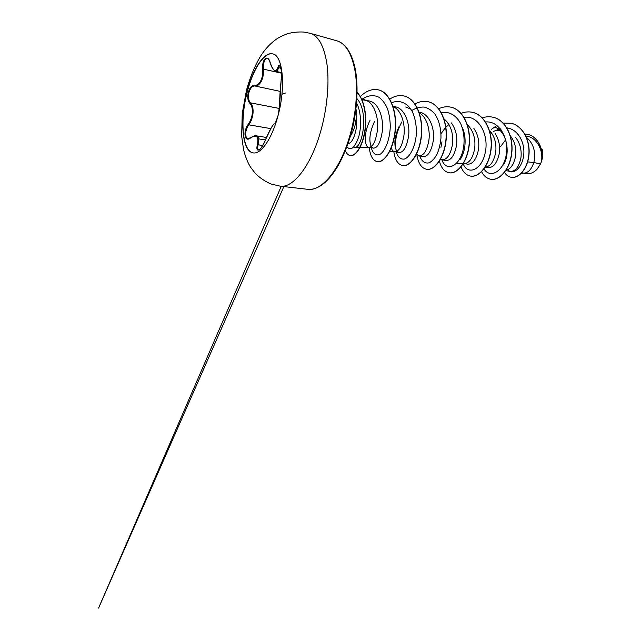 <?xml version="1.0" encoding="UTF-8"?>
<svg xmlns="http://www.w3.org/2000/svg" width="641" height="641" viewBox="0 0 641 641"><rect width="100%" height="100%" fill="white"/><g stroke="black" fill="none" stroke-linecap="round" stroke-linejoin="round"><path stroke-width="0.96" d="M253.339 152.911C242.162 151.428 239.822 119.514 247.306 91.767C252.947 69.46 264.148 51.761 272.81 53.924M247.081 91.727C252.746 69.3 264.028 51.552 272.689 53.9C282.777 55.158 286.118 86.647 277.898 116.133C271.872 138.977 260.871 154.481 253.219 152.895C241.961 151.621 239.566 119.579 247.081 91.727M248.163 124.354C253.115 117.76 253.852 107.231 249.742 103.209C247.73 100.613 247.25 96.967 248.307 92.28C249.645 87.761 251.673 85.461 254.397 85.357C259.421 86.006 263.579 77.97 262.642 69.012C261.752 58.94 267.986 53.636 270.302 62.89C273.282 71.311 275.814 72.81 277.898 67.377C279.909 60.246 282.641 71.271 281.111 80.774C280.173 89.163 279.5 100.357 279.716 104.01C279.885 106.486 279.308 110.396 277.986 115.741C276.495 120.869 275.301 123.561 274.396 123.825C273.25 123.641 268.787 131.734 265.19 140.403C261.472 150.579 255.062 153.872 257.378 144.738C258.916 136.541 256.64 134.273 250.559 137.943C244.598 142.935 242.787 131.685 248.163 124.354L248.756 124.819L247.394 127.094C244.854 133.232 245.014 137.086 247.859 138.656L247.971 138.672M267.409 58.579L267.305 58.555C265.094 58.619 263.763 61.167 263.331 66.183L263.387 68.956C264.268 78.258 259.934 86.599 254.789 85.966C252.169 86.046 250.222 88.226 248.948 92.496C247.963 96.919 248.444 100.365 250.399 102.816C254.581 106.999 253.82 117.936 248.756 124.819L270.806 128.617M285.557 93.001L282.208 94.187M279.78 97.993L279.532 98.81M350.379 136.196C352.254 133.312 353.776 129.875 354.946 125.876L356.781 115.292L355.987 108.866M347.975 143.728C351.893 143.071 354.793 137.23 356.66 126.205L356.781 115.292M521.79 172.838L523.905 173.174C528.216 172.854 531.525 169.32 533.825 162.558L540.555 163.832L541.461 161.524C543.424 150.675 537.142 138.168 527.679 136.357L525.804 135.94M527.655 161.877L533.825 162.558L534.33 160.266C535.636 150.667 533.016 143.039 526.453 137.382M508.137 170.578L510.164 171.387C515.388 171.66 518.978 167.101 520.949 157.702C521.822 150.186 520.099 143.496 515.781 137.639M505.773 170.346C510.5 169.304 513.737 164.737 515.484 156.66C516.662 148.432 514.843 141.365 510.036 135.435M485.181 167.141L487.985 167.621C493.306 167.886 497.071 163.199 499.275 153.552C500.317 146.116 498.946 139.474 495.156 133.608M485.221 167.077L485.309 167.077C490.253 166.564 493.69 161.82 495.621 152.846C496.799 143.816 494.716 136.285 489.363 130.235M463.259 163.383L467.561 164.144C472.713 164.344 476.359 159.489 478.498 149.561C479.54 141.517 477.994 134.45 473.851 128.376M463.772 163.495L464.573 163.559C469.38 163.054 472.738 158.143 474.636 148.824C475.822 138.744 473.37 130.668 467.289 124.594M446.008 160.466C450.943 160.627 454.445 155.595 456.528 145.355C457.562 136.693 455.855 129.226 451.4 122.952M440.375 159.128L442.683 159.849C447.33 159.345 450.583 154.249 452.442 144.57C453.612 133.344 450.783 124.747 443.949 118.777M423.228 156.58C427.908 156.692 431.257 151.468 433.26 140.892C435.071 128.376 429.214 113.914 419.999 112.311L419.022 112.087M416.482 154.265L419.551 155.923C423.989 155.418 427.122 150.13 428.925 140.059C430.407 129.161 426.401 116.462 419.006 112.616M399.135 126.357C395.225 134.842 394.007 142.062 395.481 148.015C396.242 150.675 397.452 152.157 399.103 152.47C403.501 152.526 406.658 147.085 408.573 136.156C410.28 123.168 404.527 108.401 395.425 106.823L392.965 106.262M391.266 147.967C392.036 150.186 393.149 151.436 394.608 151.725L395.056 151.765C399.255 151.26 402.228 145.763 403.974 135.275C405.457 123.417 400.978 109.731 393.053 106.526M374.544 121.405C370.161 131.141 368.871 138.985 370.674 144.938C371.339 146.845 372.285 147.903 373.519 148.111C377.589 148.095 380.53 142.438 382.34 131.125C383.911 117.64 378.326 102.584 369.344 100.998L361.7 99.651M369.969 120.484C363.655 132.583 364.216 146.829 368.743 147.318L369.088 147.35C372.998 146.837 375.778 141.116 377.445 130.187C378.863 117.607 374.216 103.241 366.107 100.405L364.489 99.9M505.661 139.762L500.469 146.749M501.687 130.556C498.898 130.035 496.126 130.323 493.354 131.413M491.23 132.415L490.004 133.16M448.964 124.482L445.864 127.134M445.695 127.303L440.984 133.737M541.805 160.402C542.815 156.789 543.031 153.231 542.462 149.73M540.555 163.832L537.038 169.264C533.633 172.717 529.987 174.176 526.109 173.655L523.36 173.198M495.237 130.796L500.18 128.545M506.71 127.896C517.463 128.849 524.963 141.998 523.769 154.385C522.719 166.852 514.491 174.248 509.138 171.219M489.492 131.197L489.884 130.78M491.206 129.506L496.927 125.412M503.113 123.144L511.189 123.248C522.567 125.796 530.179 140.419 528.833 154.593C527.607 168.831 518.553 178.687 511.254 177.301C508.481 176.796 506.23 175.161 504.499 172.405M524.779 133.985L527.607 134.354C538.111 136.373 544.153 150.683 541.477 161.468L541.461 161.524M511.27 123.272L511.342 123.288C522.719 125.836 530.339 140.451 528.993 154.625C527.767 168.855 518.713 178.711 511.414 177.333L511.334 177.317M527.687 134.37L527.759 134.386C537.775 136.341 543.889 149.513 541.877 160.17L541.477 161.468M356.901 98.586C369.4 112.135 362.197 149.105 354.473 147.326L369.088 147.35M462.145 127.247C467.177 137.422 465.382 152.838 460.014 159.585M501.31 130.011L495.197 127.311C507.6 131.886 510.693 155.218 502.913 165.426M484.011 168.871C489.644 178.735 503.169 172.285 506.158 155.258C509.411 138.32 498.938 120.444 485.533 121.99M463.09 163.647C467.585 175.674 481.824 170.434 485.333 152.205C489.123 134.097 478.026 114.707 464.028 117.391M441.978 141.861L440.944 147.318M441.929 159.777C445.992 172.557 460.318 166.82 463.587 147.462C464.717 139.193 463.828 131.429 460.919 124.178C456.592 115.348 448.98 111.005 441.136 112.664M419.719 155.995C421.626 161.388 425.167 163.928 429.278 162.742C432.058 161.26 434.614 158.487 436.954 154.417C438.997 149.706 440.327 144.345 440.944 138.328C441.232 129.161 439.101 120.3 434.87 114.002C431.722 110.356 428.124 108.041 424.062 107.055C419.895 106.911 415.777 108.073 411.714 110.54M401.803 121.934C396.899 131.173 394.832 140.01 395.609 148.456M396.242 151.997C397.981 157.374 400.769 159.705 404.591 159C409.591 157.093 414.575 148.279 416.097 136.613C416.89 127.407 415.632 119.09 412.323 111.67C407.5 102.8 399.511 99.507 391.619 102.744M371.387 147.767L371.884 149.649C373.711 154.449 376.932 156.116 380.578 153.984C385.481 150.274 389.848 139.265 390.281 126.517C390.169 120.147 389.231 114.21 387.485 108.698C385.289 103.722 382.485 99.932 379.071 97.336C373.663 94.451 367.485 95.365 361.668 99.587M346.909 146.701C350.683 151.26 354.561 148.143 358.551 137.35C361.684 126.966 361.276 111.919 356.588 102.969M481.607 171.684C483.851 176.027 486.912 178.543 490.798 179.248C499.651 180.834 510.172 168.767 511.678 152.326C513.313 135.908 505.012 119.867 493.161 117.247C489.524 116.406 485.854 116.63 482.152 117.912M460.967 166.692C463.058 172.149 466.247 175.281 470.542 176.099C479.148 177.653 489.516 165.17 491.014 148.239C492.633 131.349 484.452 114.947 472.681 112.359C468.851 111.486 464.981 111.822 461.095 113.385M439.349 160.875C441.112 167.822 444.381 171.788 449.149 172.766C457.458 174.296 467.642 161.388 469.14 143.961C470.766 126.565 462.73 109.763 451.08 107.207C446.945 106.27 442.779 106.799 438.588 108.794M417.099 155.939C418.525 163.767 421.682 168.206 426.553 169.256C434.526 170.73 444.477 157.349 445.968 139.385C447.578 121.445 439.71 104.251 428.212 101.751C423.773 100.765 419.318 101.526 414.847 104.042M393.79 151.452C394.928 159.769 397.869 164.465 402.62 165.538C410.192 166.972 419.879 153.095 421.361 134.562C422.964 116.061 415.32 98.434 404.006 95.974C399.271 94.94 394.527 95.982 389.768 99.115M369.24 147.406C370.145 155.835 372.814 160.562 377.261 161.596C384.376 162.958 393.726 148.536 395.193 129.394C396.763 110.284 389.375 92.216 378.294 89.844C372.133 88.61 366.099 90.894 360.178 96.679M345.331 150.771C346.557 153.608 348.167 155.202 350.17 155.555C355.499 156.5 362.413 146.22 364.745 131.301C367.117 116.39 364.112 99.748 357.117 92.56M490.886 179.256L490.966 179.272C499.812 180.866 510.34 168.799 511.847 152.358C513.481 135.948 505.18 119.907 493.33 117.287L493.241 117.263M470.63 176.107L470.718 176.123C479.324 177.677 489.692 165.194 491.19 148.279C492.817 131.389 484.628 114.987 472.858 112.399L472.77 112.383M449.237 172.782L449.333 172.798C457.642 174.328 467.826 161.42 469.332 143.993C470.959 126.606 462.914 109.811 451.272 107.255L451.176 107.231M426.65 169.272L426.746 169.288C434.718 170.762 444.678 157.382 446.168 139.426C447.779 121.494 439.91 104.299 428.404 101.799L428.308 101.775M402.724 165.554L402.828 165.57C410.4 167.005 420.087 153.135 421.57 134.602C423.172 116.101 415.528 98.482 404.215 96.03L404.11 96.006M377.365 161.612L377.477 161.628C384.592 162.998 393.951 148.576 395.417 129.442C396.987 110.332 389.6 92.272 378.519 89.892L378.406 89.868M350.282 155.571L350.395 155.587C355.763 156.548 362.734 146.132 365.025 131.093C367.357 116.069 364.232 99.395 357.125 92.376M266.416 137.47L256.12 135.796C258.668 136.429 259.341 139.401 258.147 144.722C257.41 147.839 257.586 149.561 258.676 149.906M279.989 65.799C279.444 65.735 278.955 66.424 278.547 67.866C277.761 70.342 276.76 71.463 275.534 71.239L273.29 69.524C271.271 66.44 271.335 66.039 270.278 63.01L270.366 63.122M262.642 69.012L281.471 73.154M270.302 62.89L270.278 63.01C268.331 57.754 267.618 59.092 267.297 58.587M254.397 85.357L254.789 85.966L280.165 91.367M249.742 103.209L250.399 102.816L279.46 108.473M250.976 137.647L250.559 137.943M262.738 145.427L257.378 144.738M274.893 123.384C274.46 123.064 273.29 124.474 271.367 127.615L265.19 140.403C265.142 141.292 260.695 149.217 259.974 149.185L258.708 149.89M274.989 123.376L274.396 123.825M277.898 67.377L281.046 68.451M265.358 139.946L258.619 138.873M320.909 130.5C311.238 165.618 293.049 188.422 280.213 186.17L270.983 183.983C265.166 181.475 259.966 177.982 255.398 173.503L250.695 167.373C248.283 163.655 245.567 157.782 243.564 149.625L241.657 136.084L242.226 113.633L246.424 90.533C250.158 76.624 255.927 63.227 261.728 54.421C265.542 48.684 270.254 43.716 275.87 39.518C278.386 37.723 282.072 35.848 286.928 33.885C292.496 32.314 298.161 31.713 303.922 32.074L310.276 33.324C318.769 35.952 324.386 46.625 327.126 65.326C329.386 83.707 327.11 108.369 320.909 130.5M336.942 40.832C342.286 42.57 349.129 46.849 354.153 64.244C358.88 81.639 357.902 110.404 350.531 135.684C346.989 147.342 342.759 157.502 337.823 166.171C332.687 174.592 329.282 178.414 325.34 182.148C319.258 187.517 313.385 189.904 307.736 189.319C321.413 191.635 340.243 169.657 349.842 135.7C356.011 114.298 357.99 90.373 355.306 72.425C352.101 54.148 345.98 43.62 336.942 40.832L310.276 33.324M326.557 180.514C336.245 171.035 344.177 156.116 350.347 135.748M350.411 135.539C359.008 106.39 358.904 72.978 351.028 56.112M307.736 189.319L280.213 186.17M510.164 171.395L505.597 170.618M446.008 160.474L442.002 159.793M423.228 156.596L419.286 155.923M399.103 152.486L394.608 151.725M373.511 148.127L368.743 147.318M521.389 173.262L523.905 173.174M361.364 98.482L366.107 100.405M389.279 151.781L395.056 151.765M405.713 106.983L410.833 109.114M415.608 155.955L419.551 155.923M439.95 159.889L442.683 159.849M456.216 163.719L464.573 163.559M371.884 149.649L371.411 147.775M283.859 186.587L98.57 608.077L281.279 186.251M281.455 72.625L275.534 71.247M256.104 135.812L256.104 135.812C255.495 135.291 253.684 135.924 250.671 137.703L247.875 138.6M278.434 114.042L279.7 104.122C279.764 107.672 278.931 112.119 278.05 115.476C276.007 121.55 274.917 124.21 274.781 123.465L274.845 123.425C274.893 122.92 274.901 124.915 277.617 117.135M279.7 104.122L281.103 80.734C281.215 80.462 281.752 72.994 281.103 80.734L281.479 73.226L280.91 67.834L279.981 65.863"/></g></svg>
